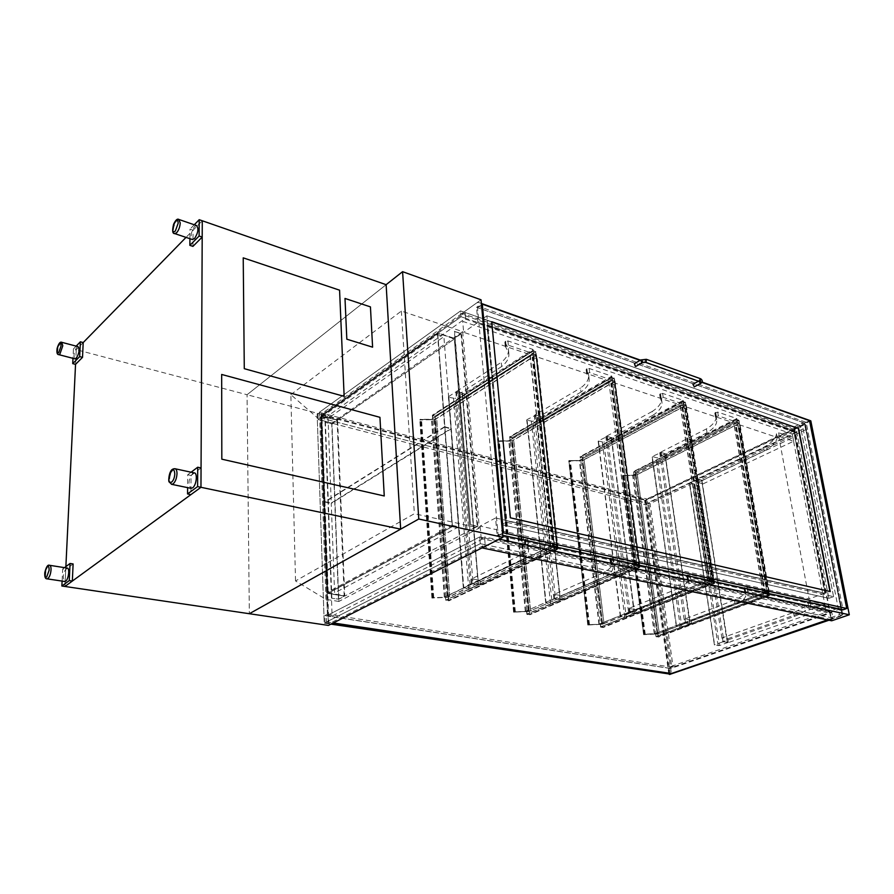 <?xml version="1.0" encoding="UTF-8"?>
<svg xmlns="http://www.w3.org/2000/svg" width="894" height="894" viewBox="0 0 894 894"><rect width="100%" height="100%" fill="white"/><g stroke="black" fill="none" stroke-linecap="round" stroke-linejoin="round"><path stroke-width="0.67" stroke-dasharray="4.47 3.35" d="M795.269 432.439L465.74 319.225L462.723 321.359L792.173 433.914L795.269 432.439L794.196 426.84L465.159 312.509L321.516 415.039L328.869 623.833L485.185 544.737L484.604 537.987L332.11 616.055L324.913 418.034L465.662 318.32L465.159 312.509L460.566 310.911L317.135 413.888L324.209 623.14L480.279 543.697L479.698 536.925L327.45 615.34L320.521 416.883L461.058 316.733L460.566 310.911L796.085 427.5L797.023 432.338L647.547 503.445L646.921 498.986L796.085 427.5M465.662 318.32L461.058 316.733L319.482 417.621L319.303 412.335L460.566 310.911L461.058 316.733L797.023 432.338M324.913 418.034L320.521 416.883M332.11 616.055L327.45 615.34M484.604 537.987L479.698 536.925L326.332 615.91L326.545 621.956L480.279 543.697L832.884 618.022L831.833 612.569L670.679 668.544L671.372 673.517M792.173 433.914L826.347 612.468L481.218 538.613L484.514 536.925L485.185 544.737L480.279 543.697L479.698 536.925L831.833 612.569M328.869 623.833L324.209 623.14L317.135 413.888L317.929 413.319L645.434 499.69L646.172 504.987L648.776 503.758L671.74 667.203L668.958 668.176L669.662 673.26M321.516 415.039L644.574 500.104L645.434 499.69M338.848 601.45L325.941 599.36L295.534 580.955L414.358 513.715L479.329 528.019L338.848 601.45L331.953 422.996L319.728 419.811L290.852 394.645L295.534 580.955M481.039 299.803L321.002 414.224L247.057 394.723L386.13 284.683L247.057 394.723L249.337 613.72L247.057 394.723L76.247 349.677L75.543 364.361L76.247 349.677L73.431 348.939L72.973 358.326M290.852 394.645L401.35 311.056L462.679 331.64L331.953 422.996M325.941 599.36L319.728 419.811M321.002 414.224L328.411 625.409M462.679 331.64L479.329 528.019M401.35 311.056L414.358 513.715M502.741 535.316L498.863 534.467L497.12 535.35L495.555 517.995L824.827 593.214L793.671 431.064L477.877 322.388L476.524 307.312L478.111 306.184L806.153 422.303L843.053 609.786L841.276 610.401L497.12 535.35M806.153 422.303L804.522 423.086L841.276 610.401M476.524 307.312L804.522 423.086M498.863 534.467L499.299 539.16M702.103 382.107L640.45 360.137M481.385 303.457L477.742 302.161L478.111 306.184M495.555 517.995L480.156 526.063L809.092 598.902L779.043 438.06L463.651 332.311L462.723 321.359M481.218 538.613L480.156 526.063M826.347 612.468L829.71 611.295L830.928 617.609L485.185 544.737L481.877 546.413L831.04 619.508L794.464 429.489L805.393 424.259L802.03 423.074L839.466 614.67L842.941 615.418L831.04 619.508M482.011 547.888L481.877 546.413M794.196 426.84L802.03 423.074M830.928 617.609L839.466 614.67M828.961 620.212L842.941 615.418L842.07 615.24L840.796 608.725L838.192 608.155L803.158 428.852L805.684 429.735L804.555 423.968L805.393 424.259L842.941 615.418L805.393 424.259L646.038 500.495L645.2 500.271L669.461 674.177M794.464 429.489L462.153 314.654L465.159 312.509L465.74 319.225M829.71 611.295L484.514 536.925M462.153 314.654L462.042 313.392L794.688 428.572L831.699 620.782M810.813 420.851L794.688 428.572M477.877 322.388L463.651 332.311M793.671 431.064L779.043 438.06M824.827 593.214L809.092 598.902M477.742 302.161L462.042 313.392M707.042 432.662L660.99 455.951L666.969 457.728L737.438 422.326L718.351 415.9L715.457 416.906L716.664 419.688C717.267 424.102 714.06 428.427 707.042 432.662L706.428 428.919C713.434 424.672 716.642 420.325 716.027 415.878L714.82 413.084L717.703 412.078L736.779 418.537L666.421 454.085L660.454 452.308L706.428 428.919M737.438 422.326L736.779 418.537M660.99 455.951L660.454 452.308M666.969 457.728L666.421 454.085M652.944 415.229L607.048 439.971L613.463 441.871L683.787 404.267L663.192 397.327L660.253 398.378L661.918 401.965C662.566 406.524 659.582 410.949 652.944 415.229L652.385 411.374C659.001 407.072 661.985 402.624 661.336 398.042L659.66 394.433L662.599 393.382L683.172 400.367L612.971 438.127L606.557 436.205L652.385 411.374M683.787 404.267L683.172 400.367M607.048 439.971L606.557 436.205M613.463 441.871L612.971 438.127M580.999 392.053L535.495 418.772L542.524 420.862L612.334 380.218L589.638 372.574L586.643 373.67L589.079 378.497C589.772 383.202 587.079 387.717 580.999 392.053L580.497 388.03C586.576 383.682 589.258 379.145 588.554 374.407L586.129 369.568L589.124 368.462L611.787 376.151L542.099 416.962L535.07 414.861L580.497 388.03M612.334 380.218L611.787 376.151M535.495 418.772L535.07 414.861M542.524 420.862L542.099 416.962M501.69 366.506L456.901 395.494L464.645 397.785L533.472 353.666L508.34 345.218L505.278 346.369L508.775 352.772C509.513 357.589 507.155 362.159 501.69 366.506L501.277 362.316C506.73 357.958 509.088 353.365 508.351 348.526L504.864 342.078L507.915 340.927L533.014 349.442L464.299 393.729L456.566 391.416L501.277 362.316M533.472 353.666L533.014 349.442M456.901 395.494L456.566 391.416M464.645 397.785L464.299 393.729M520.029 555.476L471.753 578.787L479.899 580.318L554.179 544.804L527.728 538.981L524.443 539.954L527.963 544.77C528.6 548.447 525.963 552.011 520.029 555.476L520.498 560.236C526.432 556.794 529.08 553.252 528.443 549.62L524.923 544.837L528.22 543.876L554.693 549.62L480.279 584.899L472.133 583.391L520.498 560.236M554.179 544.804L554.693 549.62M471.753 578.787L472.133 583.391M479.899 580.318L480.279 584.899M603.226 572.831L554.213 594.331L561.577 595.717L636.83 562.985L613.105 557.767L609.887 558.683L612.278 562.292C612.837 565.868 609.82 569.377 603.226 572.831L603.785 577.368C610.39 573.937 613.418 570.45 612.859 566.908L610.468 563.332L613.697 562.415L637.444 567.578L562.047 600.097L554.682 598.734L603.785 577.368M636.517 562.918L526.532 610.781L636.807 562.795L639.646 563.421L635.533 565.198L639.813 566.204L634.964 565.265L639.076 563.477L636.796 562.985L637.266 566.416L639.534 566.919L639.355 563.544L639.869 567.366L637.031 566.74L636.517 562.918L637.444 567.578M554.213 594.331L554.682 598.734M561.577 595.717L562.047 600.097M678.255 588.498L628.884 608.412L635.567 609.674L711.266 579.357L689.855 574.641L686.704 575.524L688.302 578.194C688.782 581.636 685.43 585.067 678.255 588.498L678.892 592.834C686.078 589.437 689.442 586.028 688.972 582.609L687.363 579.96L690.526 579.089L711.948 583.737L636.115 613.865L629.432 612.625L678.892 592.834M711.266 579.357L711.948 583.737M628.884 608.412L629.432 612.625M635.567 609.674L636.115 613.865M734.387 600.209L684.916 618.983L691.107 620.145L766.873 591.582L747.116 587.246L744.02 588.084L745.149 590.152C745.562 593.482 741.975 596.834 734.387 600.209L735.069 604.389C742.668 601.036 746.266 597.706 745.864 594.409L744.736 592.364L747.831 591.526L767.611 595.817L691.71 624.202L685.508 623.051L735.069 604.389M766.873 591.582L767.611 595.817M684.916 618.983L685.508 623.051M691.107 620.145L691.71 624.202M605.83 436.596L628.65 612.938L630.203 612.77L607.305 436.428L598.12 440.988L603.796 442.217L626.269 617.162L620.335 616.413L598.399 440.63M628.65 612.938L620.648 616.134M634.271 613.977L611.205 437.602L634.595 613.697L626.269 617.162M634.282 613.519L630.203 612.77M611.228 438.205L603.796 442.217M607.305 436.428L611.205 437.602M713.513 579.848L714.082 583.503L711.523 582.944L710.942 579.29L711.713 582.631L713.77 583.078L713.256 579.793L602.712 624.124L603.126 627.532L600.567 627.085L600.165 623.677L600.79 626.795L602.824 627.141L602.712 624.124M709.132 581.446L681.943 407.351L685.765 405.317L713.256 579.793L711.199 579.346L707.478 580.675L711.233 579.178L713.803 579.737L709.68 581.379L713.524 582.285L709.132 581.446L713.256 579.793L602.455 624.079L582.352 457.538L580.385 456.99L580.474 459.684L580.105 456.622L582.553 457.303L582.687 460.298L584.128 459.617L582.787 460.432L569.087 460.6L582.307 460.589L568.729 461.013L579.334 460.388L581.927 459.002L579.658 460.321L582.687 460.298L685.765 405.317L685.307 402.389L582.352 457.538L580.385 456.99L600.79 626.795L602.824 627.141L582.352 457.538L685.307 402.389L683.329 401.73L683.787 404.658L683.027 401.317L685.497 402.155L686.011 405.395L683.787 404.658L580.72 459.751M713.77 583.078L602.824 627.141L713.77 583.078L711.713 582.631L600.79 626.795L711.713 582.631L683.329 401.73L580.385 456.99L683.329 401.73L685.307 402.389L713.77 583.078M707.735 580.731L680.58 406.368L683.787 404.658L711.199 579.346L600.422 623.721M710.942 579.29L600.165 623.677M711.523 582.944L600.567 627.085M714.082 583.503L603.126 627.532M686.011 405.395L582.922 460.365M685.497 402.155L582.553 457.303M683.027 401.317L580.105 456.622M683.541 404.569L580.474 459.684M560.113 600.22L540.177 416.38L560.404 599.93L552.179 603.64L545.709 602.791L527.013 419.621L527.114 420.281L532.913 421.365L552.179 603.64M540.267 417.051L532.913 421.365M560.035 599.729L555.543 598.891L535.886 415.107L527.013 419.621M534.355 415.285L553.911 599.069L555.543 598.891M553.911 599.069L545.988 602.511M535.886 415.107L540.177 416.38M639.355 563.544L529.337 611.272L529.684 614.826L526.879 614.346L526.532 610.781M634.964 565.265L610.736 383.571L614.536 381.358L614.122 378.318L611.954 377.581L612.088 380.542L611.63 377.156L614.357 378.073L639.076 563.477L529.337 611.272M526.812 610.826L527.125 614.033L637.266 566.416L527.125 614.033L529.371 614.424L639.534 566.919L637.266 566.416L611.954 377.581L614.122 378.318L639.534 566.919L529.371 614.424L512.027 437.837L509.882 437.233L509.893 440.027L509.58 436.842L512.262 437.591L512.307 440.697L513.748 439.971L512.441 440.854L497.98 440.988L511.949 441.01L497.656 441.424L498.215 440.831L508.787 440.787L511.346 439.3L509.111 440.708L512.307 440.697L614.536 381.358L612.356 380.632L510.161 440.105M637.031 566.74L526.879 614.346M639.869 567.366L529.684 614.826M614.122 378.318L512.027 437.837L509.882 437.233L527.125 614.033L529.371 614.424L512.027 437.837L614.122 378.318M614.804 381.459L512.575 440.776M614.357 378.073L512.262 437.591M611.63 377.156L509.58 436.842M612.088 380.542L509.893 440.027M611.954 377.581L509.882 437.233L611.954 377.581M478.223 585.022L462.176 393.092L478.491 584.732L470.423 588.721L463.327 587.76L448.643 396.578L448.844 397.294L455.135 398.489L470.423 588.721M462.366 393.818L455.135 398.489M478.044 584.486L473.071 583.558L457.471 391.684L455.862 391.874L448.643 396.578M455.862 391.874L471.373 583.748L473.071 583.558M471.373 583.748L463.584 587.481M457.471 391.684L462.176 393.092M689.944 624.303L664.79 453.593L690.291 624.034L681.91 627.309L676.367 626.638L652.262 456.465L657.28 457.952L681.91 627.309M664.745 454.174L657.28 457.952M690.012 623.878L686.234 623.185L661.147 452.509L652.262 456.465M659.727 452.677L684.726 623.341L686.234 623.185M684.726 623.341L676.702 626.359M661.147 452.509L664.79 453.593M557.029 545.441L557.465 549.441L554.302 548.748L553.867 544.737L554.571 548.424L557.107 548.972L556.716 545.362L448.564 597.125L448.833 600.846L445.737 600.31L445.469 596.589L446.028 599.997L448.497 600.422L448.564 597.125M552.648 547.307L532.176 357.332L535.931 354.929L556.716 545.362L554.179 544.815L550.447 546.379L554.157 544.602L557.32 545.295L553.252 547.24L558.024 548.357L552.648 547.307L556.716 545.362L448.252 597.069L435.02 416.258L432.674 415.598L432.595 418.504L432.35 415.185L435.289 416.012L435.244 419.241L436.674 418.448L435.4 419.398L420.102 419.498L434.909 419.577L419.811 419.957L420.325 419.331L431.523 419.32L434.026 417.71L431.858 419.241L435.244 419.241L535.931 354.929L535.584 351.755L435.02 416.258L432.674 415.598L446.028 599.997L448.497 600.422L435.02 416.258L535.584 351.755L533.182 350.94L533.528 354.113L532.835 350.493L535.852 351.51L536.232 355.03L533.528 354.113L432.886 418.582M557.107 548.972L448.497 600.422L557.107 548.972L554.571 548.424L446.028 599.997L554.571 548.424L533.182 350.94L432.674 415.598L533.182 350.94L535.584 351.755L557.107 548.972M550.76 546.446L530.365 356.147L533.528 354.113L554.179 544.815L445.782 596.644M553.867 544.737L445.469 596.589M554.302 548.748L445.737 600.31M557.465 549.441L448.833 600.846M536.232 355.03L435.534 419.32M535.852 351.51L435.289 416.012M532.835 350.493L432.35 415.185M533.226 354.013L432.595 418.504M768.918 592.04L769.533 595.56L767.164 595.046L766.549 591.515L767.343 594.745L769.242 595.158L768.684 591.984L657.939 633.79L658.386 637.087L656.017 636.673L655.57 633.377L656.207 636.383L658.107 636.718L657.939 633.79M764.571 593.538L735.438 425.22L739.26 423.309L768.684 591.984L766.795 591.571L763.085 592.823L766.84 591.415L769.209 591.929L765.096 593.482L768.639 594.309L764.571 593.538L768.684 591.984L657.705 633.745L635.5 472.434L633.678 471.92L633.812 474.535L633.41 471.563L635.69 472.2L635.869 475.105L637.321 474.468L635.958 475.239L622.827 475.429L635.489 475.384L622.447 475.82L632.661 475.206L635.265 473.898L632.974 475.139L635.869 475.105L739.26 423.309L738.768 420.471L635.5 472.434L633.678 471.92L656.207 636.383L658.107 636.718L635.5 472.434L738.768 420.471L736.935 419.856L737.427 422.694L736.645 419.465L738.936 420.236L739.494 423.387L737.427 422.694L634.047 474.602M769.242 595.158L658.107 636.718L769.242 595.158L767.343 594.745L656.207 636.383L767.343 594.745L736.935 419.856L633.678 471.92L736.935 419.856L738.768 420.471L769.242 595.158M763.331 592.878L734.209 424.304L737.427 422.694L766.795 591.571L655.805 633.421M766.549 591.515L655.57 633.377M767.164 595.046L656.017 636.673M769.533 595.56L658.386 637.087M739.494 423.387L636.103 475.172M738.936 420.236L635.69 472.2M736.645 419.465L633.41 471.563M737.192 422.616L633.812 474.535M707.478 580.675L680.334 406.289L683.809 404.423L686.279 405.261L682.457 407.295L686.167 408.603L685.229 408.916L681.943 407.351M711.233 579.178L683.809 404.423M710.127 581.838L682.915 407.91M709.836 581.949L682.647 408.055M709.68 581.379L682.457 407.295M713.803 579.737L686.279 405.261M633.064 564.427L608.892 382.397L612.356 380.386L615.072 381.302L611.272 383.504L615.363 384.956L614.401 385.28L610.736 383.571M636.807 562.795L612.356 380.386M633.343 564.483L608.892 382.397M636.796 562.985L612.356 380.632L609.16 382.487M636.092 565.701L611.831 384.174M635.813 565.824L611.563 384.331M635.533 565.198L611.272 383.504M639.646 563.421L615.072 381.302M550.447 546.379L530.064 356.047L533.483 353.845L536.501 354.862L532.735 357.265L537.283 358.885L536.288 359.209L532.176 357.332M554.157 544.602L533.483 353.845M553.945 547.787L533.416 358.002M553.654 547.921L533.148 358.17M553.252 547.24L532.735 357.265M557.32 545.295L536.501 354.862M763.085 592.823L733.985 424.225L737.461 422.482L739.763 423.253L735.941 425.164L739.372 426.371L735.438 425.22M766.84 591.415L737.461 422.482M765.465 593.907L736.321 425.734M765.175 594.007L736.053 425.868M765.096 593.482L735.941 425.164M769.209 591.929L739.763 423.253M703.086 483.866L793.637 441.234L779.311 436.417L777.177 437.434C776.595 442.128 772.282 446.642 764.236 450.978L697.923 482.391L703.086 483.866L702.539 480.391L697.365 478.905L763.588 447.369C771.623 443.011 775.914 438.473 776.484 433.758L778.629 432.73L792.933 437.579L702.539 480.391M697.923 482.391L697.365 478.905M793.637 441.234L792.933 437.579M779.311 436.417L778.629 432.73M777.177 437.434L776.484 433.758M764.236 450.978L763.588 447.369M727.738 638.752L824.86 604.344L810.109 601.092L807.807 601.93C806.936 605.473 802.164 608.982 793.481 612.457L722.408 637.791L727.738 638.752L728.353 642.607L723.011 641.657L794.218 616.48C802.901 613.027 807.684 609.54 808.567 606.031L810.88 605.204L825.643 608.412L728.353 642.607M722.408 637.791L723.011 641.657M824.86 604.344L825.643 608.412M810.109 601.092L810.88 605.204M807.807 601.93L808.567 606.031M793.481 612.457L794.218 616.48M727.336 642.82L701.645 480.134L727.682 642.562L719.536 645.557L714.407 644.976L689.665 482.782L694.303 484.09L719.536 645.557M701.578 480.648L694.303 484.09M727.437 642.44L723.961 641.825L698.281 479.162L689.665 482.782M696.94 479.318L722.542 641.97L723.961 641.825M722.542 641.97L714.742 644.73M698.281 479.162L701.645 480.134M319.303 412.335L646.921 498.986M319.482 417.621L647.547 503.445M326.545 621.956L333.272 622.95M827.442 619.9L832.884 618.022M326.332 615.91L670.679 668.544M668.846 674.389L644.574 500.104M317.929 413.319L318.152 419.599L320.555 417.889L327.405 614.212L324.824 615.541L325.07 622.705L324.209 623.14L330.925 624.135M325.07 622.705L331.786 623.699M324.824 615.541L668.958 668.176M327.405 614.212L671.74 667.203M320.555 417.889L648.776 503.758M318.152 419.599L646.172 504.987M670.478 666.656L673.104 667.058L650.061 503.613L647.535 502.942L670.478 666.656L838.192 608.155M803.158 428.852L647.535 502.942M805.684 429.735L650.061 503.613M840.796 608.725L673.104 667.058M842.07 615.24L828.09 620.034M670.377 674.612L646.038 500.495M804.555 423.968L645.2 500.271M833.577 596.644L800.264 425.51L486.917 315.828L482.637 318.823L795.884 427.611L800.264 425.51L833.577 596.644L828.839 598.343L501.59 524.633L506.25 522.23L833.577 596.644L506.25 522.23L486.917 315.828L506.25 522.23L501.59 524.633L482.637 318.823L486.917 315.828L800.264 425.51L795.884 427.611L828.839 598.343L833.577 596.644M829.923 591.504L510.072 517.95L491.734 321.974M825.24 593.392L793.939 430.55L487.152 324.835L505.423 520.364L825.24 593.392L793.66 430.684L486.884 325.014L505.132 520.509L824.938 593.504M843.053 609.786L841.388 610.356L498.181 535.506L477.508 307.547L804.634 423.041L841.388 610.356M809.539 420.683L804.634 423.041M701.935 382.364L640.104 360.349M481.497 304.72L477.508 307.547M502.562 533.282L498.181 535.506M501.59 524.633L828.839 598.343L795.884 427.611L482.637 318.823L501.59 524.633M634.438 363.657L635.98 366.328M692.906 384.252L694.325 386.856M192.936 246.386L193.07 230.183L202.279 220.762L186.03 237.379M83.198 342.57L76.247 349.677L83.198 342.57M65.877 566.628L64.927 586.464L65.743 569.5L62.703 569.02L62.111 581.089M73.118 563.958L65.743 569.5M64.524 567.645L62.703 569.02M201.049 467.953L191.059 475.463L190.903 494.628M191.059 475.463L187.729 474.748L187.617 487.643M191.093 472.211L187.729 474.748M76.169 346.134L73.431 348.939M193.07 230.183L190.02 229.143L189.93 238.698M194.277 224.763L190.02 229.143M67.151 568.059L66.257 568.383C62.971 573.512 62.412 577.87 64.603 581.469M194.166 472.881L192.679 473.407C188.533 479.206 187.896 484.168 190.746 488.292M78.001 346.615L76.795 347.23C73.923 351.968 73.286 355.834 74.884 358.818M196.49 225.523L194.568 226.461C191.081 231.758 190.299 236.094 192.221 239.469M384.252 495.969L379.95 417.33L221.667 374.463M344.145 396.366L339.575 290.192L243.224 257.852M372.597 347.174L370.44 306.888L344.995 298.44M454.364 331.417L461.561 333.551L454.342 338.591L437.758 333.127L321.695 415.866L337.619 420.046L331.853 424.08L325.215 422.348L331.741 423.857L337.094 420.113L321.169 415.922L437.68 332.836L454.275 338.301L460.98 333.618L454.364 331.417L470.501 524.622L454.633 331.238M470.501 524.622L477.821 526.242L470.021 530.343L452.498 526.532L327.953 593.303L344.76 596.086L338.614 599.315L331.607 598.164L338.502 599.148L344.212 596.142L327.394 593.359L452.42 526.309L469.953 530.12L477.195 526.32L460.98 333.618M477.195 526.32L470.222 524.778M469.953 530.12L454.275 338.301M452.42 526.309L437.68 332.836M327.394 593.359L321.169 415.922M344.212 596.142L337.094 420.113M338.502 599.148L331.741 423.857M331.83 598.052L325.416 422.214M331.607 598.164L325.215 422.348M338.614 599.315L331.853 424.08M437.792 333.496L321.695 415.866L327.953 593.303L452.498 526.532L327.953 593.303L344.76 596.086L337.619 420.046L454.375 338.96L337.619 420.046L321.695 415.866L437.758 333.127L454.342 338.591L470.021 530.343L344.76 596.086L470.021 530.343L452.498 526.532L437.758 333.127L454.375 338.96M477.821 526.242L461.561 333.551M321.706 416.202L337.63 420.392M327.942 592.923L344.749 595.706M452.465 526.119L469.987 529.93M321.985 416.805L437.546 334.557L444.564 426.717L324.98 501.69L321.985 416.805L328.064 418.403L443.893 336.647L451.079 428.517L331.238 503.043L328.064 418.403M324.98 501.69L331.238 503.043M444.564 426.717L451.079 428.517M437.546 334.557L443.893 336.647M328.176 591.906L324.991 502.048L444.586 427.108L452.062 525.337L328.176 591.906L334.602 592.968L331.249 503.4L451.101 428.908L458.767 526.789L334.602 592.968M452.062 525.337L458.767 526.789M444.586 427.108L451.101 428.908M324.991 502.048L331.249 503.4M603.886 623.509L602.567 624.18L588.163 624.671L602.053 624.303L587.771 624.995L598.946 624.236L601.718 623.129L599.282 624.18L603.886 623.509L584.017 459.583M604.009 623.531L584.128 459.617M599.282 624.18L579.658 460.321M601.841 623.152L582.05 459.035M601.718 623.129L581.927 459.002M598.946 624.236L579.334 460.388M602.567 624.18L582.787 460.432M602.612 624.124L582.821 460.365M602.511 624.124L582.732 460.365M602.053 624.303L582.307 460.589M602.098 624.258L582.352 460.522M530.455 610.613L529.181 611.328L513.949 611.82L528.667 611.474L513.592 612.166L525.337 611.384L528.075 610.189L525.694 611.317L530.455 610.613L513.625 439.937M530.6 610.636L513.748 439.971M525.694 611.317L509.111 440.708M528.22 610.222L511.48 439.334M528.075 610.189L511.346 439.3M525.337 611.384L508.787 440.787M529.181 611.328L512.441 440.854M529.226 611.272L512.463 440.776M529.114 611.284L512.374 440.776M528.667 611.474L511.949 441.01M528.7 611.418L511.983 440.943M449.637 596.421L448.419 597.192L432.238 597.684L447.894 597.337L431.914 598.041L444.318 597.237L447.011 595.952L444.676 597.17L449.637 596.421L436.529 418.414M449.783 596.443L436.674 418.448M444.676 597.17L431.858 419.241M447.156 595.985L434.171 417.755M447.011 595.952L434.026 417.71M444.318 597.237L431.523 419.32M448.419 597.192L435.4 419.398M448.442 597.136L435.423 419.32M448.33 597.136L435.322 419.32M447.894 597.337L434.909 419.577M447.916 597.281L434.931 419.498M659.135 633.209L644.015 634.338L657.291 633.969L643.602 634.651L659.135 633.209L637.21 474.435M659.247 633.231L637.321 474.468M654.665 633.846L632.974 475.139M657.235 632.874L635.377 473.932M657.112 632.863L635.265 473.898M654.33 633.913L632.661 475.206M657.794 633.846L635.958 475.239M657.839 633.79L636.003 475.172M657.749 633.801L635.913 475.172M657.291 633.969L635.489 475.384M657.336 633.913L635.533 475.317M718.351 415.9L717.703 412.078M716.329 416.135L715.692 412.313M715.938 416.336L715.301 412.514M715.502 417.006L714.865 413.184M663.192 397.327L662.599 393.382M661.102 397.573L660.51 393.628M660.7 397.796L660.107 393.852M660.308 398.512L659.716 394.567M589.638 372.574L589.124 368.462M587.447 372.832L586.933 368.73M587.056 373.077L586.542 368.965M586.732 373.848L586.218 369.747M508.34 345.218L507.915 340.927M506.049 345.497L505.624 341.206M505.658 345.754L505.233 341.463M505.412 346.604L504.987 342.324M527.728 538.981L528.22 543.876M525.281 539.261L525.773 544.144M524.856 539.473L525.348 544.357M524.577 540.132L525.057 545.016M613.105 557.767L613.697 562.415M610.77 558.024L611.362 562.672M610.345 558.214L610.937 562.862M609.976 558.817L610.557 563.466M689.855 574.641L690.526 579.089M687.642 574.887L688.302 579.334M687.207 575.066L687.877 579.513M686.76 575.613L687.43 580.061M747.116 587.246L747.831 591.526M744.981 587.47L745.697 591.761M744.557 587.637L745.272 591.917M744.065 588.151L744.769 592.431M598.432 441.234L620.659 616.581M624.727 617.329L602.344 442.385M550.57 603.819L531.394 421.543M527.114 420.281L546.089 603.003M468.735 588.911L453.549 398.668M448.844 397.294L463.785 588.006M680.423 627.476L655.872 458.108M652.24 457.035L676.646 626.783M713.099 582.307L685.765 408.625M712.809 582.419L685.497 408.77M712.518 582.542L685.229 408.916M713.39 582.195L686.033 408.491M639.355 566.215L614.938 384.968M639.065 566.349L614.67 385.124M638.774 566.472L614.401 385.28M639.635 566.092L615.195 384.822M557.532 548.368L536.813 358.874M557.241 548.503L536.556 359.042M556.962 548.637L536.288 359.209M557.811 548.234L537.082 358.717M768.225 594.331L738.98 426.404M767.946 594.443L738.712 426.539M767.655 594.555L738.444 426.673M768.516 594.231L739.249 426.27M718.128 645.714L692.973 484.246M689.609 483.296L714.652 645.11M640.64 360.025L642.574 361.712L642.328 362.629M646.496 359.366L645.68 359.444L644.764 361.455L645.267 362.249M700.751 378.81L699.924 378.866L699.03 380.799L699.544 381.57M700.695 383.392L699.711 380.799L698.907 381.347M49.695 565.321L48.645 565.623C45.706 567.578 44.354 579.055 47.103 578.843M175.224 468.78L173.38 469.238C169.257 475.172 168.608 480.19 171.424 484.28M61.898 342.346L60.513 342.916C57.652 347.744 57.004 351.633 58.579 354.594M179.135 219.555L176.878 220.393C173.391 225.824 172.598 230.194 174.52 233.524M588.42 624.56L569.333 460.455M587.995 624.683L568.93 460.6M587.783 624.951L568.74 460.958M588.822 624.917L569.724 460.946M589.459 624.738L570.327 460.734M588.163 624.671L569.087 460.6M588.375 624.615L569.288 460.533M589.492 624.683L570.361 460.656M588.654 624.917L569.567 460.946M587.961 624.94L568.908 460.958L587.95 624.973M514.195 611.708L498.215 440.831M513.759 611.831L497.813 440.988M513.592 612.122L497.656 441.368M514.687 612.088L498.696 441.357M515.335 611.898L499.299 441.133M513.949 611.82L497.98 440.988M514.162 611.764L498.181 440.91M515.369 611.842L499.333 441.055M514.508 612.088L498.528 441.357M513.782 612.111L497.835 441.368M432.472 597.55L420.325 419.331M432.037 597.684L419.912 419.498M431.925 597.997L419.811 419.912M433.087 597.963L420.906 419.912M433.735 597.762L421.521 419.655M432.238 597.684L420.102 419.498M432.45 597.617L420.303 419.42M433.758 597.706L421.532 419.577M432.886 597.974L420.728 419.912M432.115 597.997L419.99 419.912M644.272 634.237L623.073 475.295M643.848 634.349L622.671 475.429M643.624 634.595L622.47 475.764M644.608 634.561L623.409 475.753M645.233 634.394L624.001 475.541M644.015 634.338L622.827 475.429M644.228 634.282L623.029 475.362M645.278 634.349L624.046 475.485M644.44 634.572L623.252 475.753M643.781 634.595L622.626 475.753L643.769 634.628M715.457 416.906L714.82 413.084M716.664 419.688L716.027 415.878M660.253 398.378L659.66 394.433M661.918 401.965L661.336 398.042M586.643 373.67L586.129 369.568M589.079 378.497L588.554 374.407M505.278 346.369L504.864 342.078M508.775 352.772L508.351 348.526M524.923 544.837L524.443 539.954M528.443 549.62L527.963 544.77M610.468 563.332L609.887 558.683M612.859 566.908L612.278 562.292M687.363 579.96L686.704 575.524M688.972 582.609L688.302 578.194M744.736 592.364L744.02 588.084M745.864 594.409L745.149 590.152M620.335 616.413L598.12 440.988M611.518 437.837L634.595 613.697M540.535 416.671L560.404 599.93M545.709 602.791L526.745 419.99M462.611 393.438L478.491 584.732M463.327 587.76L448.408 396.947M665.058 453.806L690.291 624.034M676.367 626.638L651.961 456.823M713.144 582.34L685.81 408.67M713.524 582.285L686.167 408.603M639.411 566.26L614.994 385.023M639.813 566.204L615.363 384.956M557.599 548.413L536.881 358.941M558.024 548.357L537.283 358.885M768.27 594.365L739.025 426.438M768.639 594.309L739.372 426.371M701.891 480.313L727.682 642.562M714.407 644.976L689.363 483.106M699.656 381.615L699.6 380.509L698.493 381.202M587.771 624.995L568.729 461.013M513.592 612.166L497.656 441.424M513.771 612.144L497.824 441.401M431.914 598.041L419.811 419.957M432.115 598.019L419.99 419.945M643.602 634.651L622.447 475.82"/><path stroke-width="1.34" d="M400.657 529.136L200.96 487.297L64.927 586.464L249.337 613.72L418.772 519.012L502.931 537.328L328.411 625.409L249.337 613.72L400.657 529.136L386.13 284.683L402.579 271.675L481.039 299.803L502.931 537.328M402.579 271.675L418.772 519.012M640.104 360.349L482.302 304.15L503.445 532.824L846.73 608.512L843.053 609.786L502.741 535.316M849.3 614.77L831.699 620.782L482.011 547.888L499.299 539.16L849.3 614.77L810.813 420.851L702.103 382.107M640.45 360.137L481.385 303.457M333.272 622.95L671.372 673.517L827.442 619.9M330.925 624.135L669.774 674.065L331.786 623.699M669.662 673.26L669.774 674.065M828.09 620.034L669.505 674.478L828.961 620.212M491.734 321.974L798.32 428.449L829.923 591.504M798.599 428.327L830.258 591.582L510.362 517.794L491.711 321.684L798.32 428.449M846.73 608.512L809.539 420.683L701.935 382.364M482.302 304.15L481.497 304.72M503.445 532.824L502.562 533.282M635.98 366.328L635.332 366.395L634.438 363.657L640.64 360.025M694.325 386.856L692.906 384.252L698.493 381.202M186.03 237.379L83.198 342.57L80.371 341.81L76.169 346.134M386.13 284.683L199.206 219.7L194.277 224.763M187.617 487.643L187.55 493.946L190.903 494.628L200.96 487.297L202.279 220.762L202.189 237.078L199.105 236.038L199.206 219.7M83.198 342.57L82.527 357.343L75.543 364.361L65.877 566.628M62.111 581.089L61.865 586.017L64.927 586.464L72.336 581.066L69.263 580.608L70.056 563.477L64.524 567.645M61.865 586.017L69.263 580.608M72.336 581.066L73.118 563.958L70.056 563.477M197.708 467.227L201.049 467.953L200.96 487.297L197.596 486.593L197.708 467.227L191.093 472.211M187.55 493.946L197.596 486.593M82.527 357.343L79.678 356.605L80.371 341.81M75.543 364.361L72.716 363.634L79.678 356.605M72.973 358.326L72.716 363.634M202.189 237.078L192.936 246.386L189.863 245.358L199.105 236.038M189.93 238.698L189.863 245.358M64.603 581.469L65.653 581.178C68.648 579.301 69.944 567.835 67.151 568.059L49.695 565.321M190.746 488.292L192.568 487.867C196.501 485.341 197.831 472.758 194.166 472.881L175.224 468.78M74.884 358.818L76.269 358.282C79.275 353.175 79.845 349.286 78.001 346.615L61.898 342.346M192.221 239.469L194.479 238.676C198.2 232.809 198.87 228.428 196.49 225.523L179.135 219.555M221.667 374.463L221.824 459.181L384.252 495.969L379.95 417.33L221.667 374.463L221.824 459.181L384.264 495.969M243.224 257.852L244.285 368.686L344.145 396.366L339.575 290.181L243.224 257.852L244.285 368.686L344.145 396.355M344.995 298.44L346.827 339.195L372.597 347.174L370.44 306.888L344.995 298.44L346.827 339.195L372.597 347.174M642.328 362.629L641.691 362.696L640.786 359.947L646.351 359.31L646.083 362.171L645.267 362.249M699.544 381.57L700.36 381.514L700.605 378.754L646.496 359.366M698.907 381.347L700.695 383.392M46.678 577.021C41.359 578.954 48.891 557.979 49.148 570.182L46.678 577.021M51.025 569.97C51.114 567.075 50.612 565.511 49.516 565.287C47.773 564.438 46.197 566.908 44.778 572.708C44.521 576.909 45.292 578.943 47.103 578.843L47.952 578.519C49.628 576.876 50.656 574.026 51.025 569.97M171.726 482.056C164.362 485.196 173.704 460.298 174.788 473.932C174.553 477.619 173.537 480.324 171.726 482.056M177.001 473.675C176.967 470.613 176.252 468.959 174.844 468.702C172.743 468.758 171.313 469.752 170.542 471.686C168.765 474.647 168.351 481.821 169.145 481.933L171.749 484.347L173.179 483.822C175.447 481.676 176.721 478.29 177.001 473.675M171.424 484.28L191.115 488.37M58.747 352.605C53.707 356.058 60.747 335.764 61.038 345.978L58.747 352.605M62.792 345.766L61.686 342.29C60.144 341.553 58.624 343.564 57.138 348.347C56.545 352.538 57.082 354.639 58.758 354.639L59.92 354.035L62.792 345.766M58.579 354.594L75.096 358.874M175.369 230.998C168.575 236.027 177.168 212.124 178.185 223.198L175.369 230.998M180.219 222.941L178.755 219.421C177.325 218.46 175.604 220.069 173.604 224.26C172.05 230.741 172.464 233.859 174.844 233.625L176.699 232.686C178.789 230.149 179.962 226.897 180.219 222.941M174.52 233.524L192.59 239.592M699.689 381.626L645.412 362.305L642.194 362.707L635.846 366.406M700.751 378.81C702.874 380.565 702.818 382.107 700.583 383.459L694.213 386.912M64.781 581.491L47.103 578.843"/></g></svg>
